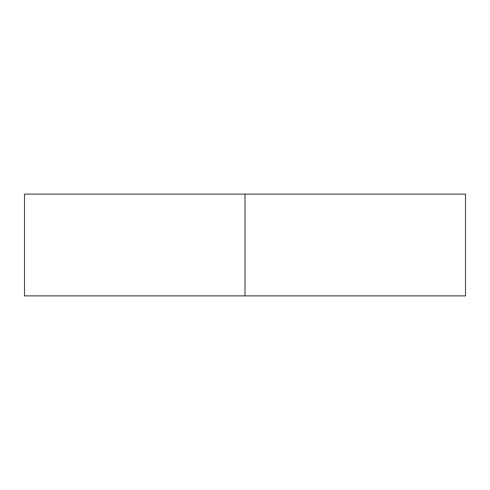 <?xml version="1.0" encoding="UTF-8"?>
<svg xmlns="http://www.w3.org/2000/svg" width="490" height="490" viewBox="0 0 490 490"><rect width="100%" height="100%" fill="white"/><g stroke="black" fill="none" stroke-linecap="round" stroke-linejoin="round"><path stroke-width="0.73" d="M24.5 194.114L465.5 194.114L245 194.114L245 295.887L465.5 295.887L245 295.887L245 194.114L24.5 194.114L24.5 295.887L245 295.887L24.5 295.887M465.5 194.114L465.5 295.887"/></g></svg>
